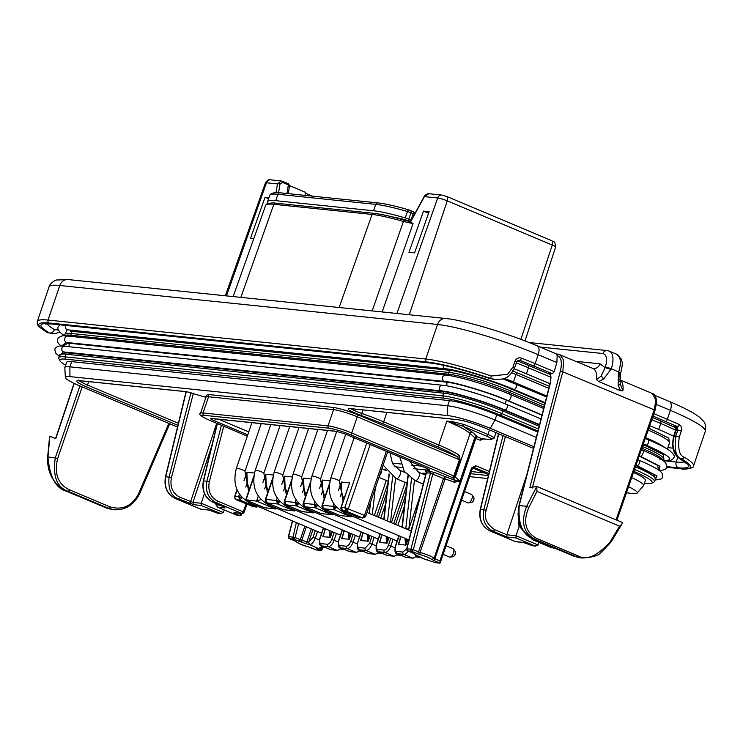 <?xml version="1.0" encoding="UTF-8"?>
<svg xmlns="http://www.w3.org/2000/svg" width="743" height="743" viewBox="0 0 743 743"><rect width="100%" height="100%" fill="white"/><g stroke="black" fill="none" stroke-linecap="round" stroke-linejoin="round"><path stroke-width="1.11" d="M339.588 515.401L351.086 516.784L334.341 509.828L336.588 507.339M282.925 509.549L294.432 510.943L277.678 503.986L279.925 501.497M301.816 511.5L313.314 512.884L296.568 505.937L298.807 503.438M320.697 513.45L332.205 514.834L315.45 507.878L317.698 505.389M358.479 517.342L364.451 517.695A2.731 1.17 -118 0 0 364.525 515.428L365.38 516.218M264.044 507.608L275.542 508.992L256.586 501.107L258.295 496.092M234.742 498.144L235.085 496.24A2.731 2.368 95.9 0 0 235.113 498.321A2.731 0.678 159.1 0 1 234.742 498.144L236.237 499.686L253.168 506.68L235.958 499.463M338.409 490.482L341.288 482.021L349.609 482.876L341.325 507.2A2.731 1.913 -10 0 0 340.842 508.602L341.325 507.2L342.662 510.692L346.145 511.045L344.808 507.562L364.525 515.428L386.351 451.317M329.298 485.105L322.443 505.249A2.731 1.913 -10 0 0 321.96 506.652L322.443 505.249L323.772 508.741L334.341 509.828L333.003 506.345L333.839 503.884M310.416 483.154L303.553 503.308A2.731 1.913 -10 0 0 303.07 504.711L303.553 503.308L304.881 506.791L315.45 507.878L314.122 504.395L314.958 501.943M291.525 481.204L284.662 501.358A2.731 1.913 -10 0 0 284.188 502.76L284.662 501.358L285.999 504.841L296.568 505.937L295.231 502.444L296.067 499.993M272.635 479.263L265.78 499.407A2.731 1.913 -10 0 0 265.297 500.81L265.78 499.407L267.108 502.9L277.678 503.986L276.35 500.494L277.185 498.042M253.168 506.68L256.651 507.042L239.905 500.085L238.577 496.603L240.175 496.974A2.731 0.743 106.7 0 0 239.905 500.085L242.153 497.596M370.19 444.518L348.365 508.63A2.731 1.31 112.8 0 1 347.352 510.395L346.145 511.045L362.305 517.852L364.525 515.428M221.423 425.256L206.935 481.037C205.077 491.142 208.151 498.349 216.167 502.639L241.744 513.413L243.221 511.825L243.992 512.252A1.82 1.737 132.7 0 1 241.744 513.413L243.063 513.292M554.575 548.065L548.771 545.083M200.564 509.094L208.95 510.088L200.796 509.187L175.209 498.423C167.203 494.141 164.036 486.925 165.726 476.783L165.68 476.95M240.816 515.41L236.813 515.233L217.346 507.06L236.813 515.233M319.416 539.92L315.283 538.183A7.272 3.492 112.8 0 1 309.562 544.647L318.171 548.353L316.369 548.167L320.159 550.331L321.635 548.715L322.202 549.244M316.629 550.024L311.057 547.786A1.82 0.873 112.8 0 1 310.936 547.758A1.82 0.873 112.8 0 1 310.825 547.693M304.853 526.165L300.246 539.715L295.073 537.533L293.587 539.149A1.82 1.579 -84.1 0 1 292.751 538.285A1.82 0.492 -23.2 0 0 295.073 537.533L288.609 536.557L289.389 538.684M411.018 550.479A1.82 0.492 -23.2 0 0 413.34 549.736L418.513 551.91A1.82 0.873 112.8 0 1 417.037 553.526L411.863 551.343A1.82 1.579 -84.1 0 1 411.018 550.479L410.925 549.17L413.34 549.736L411.863 551.343L407.656 550.879L412.857 553.08A1.82 0.873 112.8 0 1 412.755 553.006M426.64 471.61L425.488 470.551L434.284 472.399L455.728 480.637A1.82 0.892 -67.1 0 0 454.233 482.244A10.904 1.384 -161.2 0 0 445.02 479.04L444.983 476.904L443.497 478.511L430.466 473.142L426.417 472.724L406.876 548.752L407.814 550.925L412.987 553.108A1.82 0.873 112.8 0 1 412.857 553.08L413.628 553.238M417.037 553.526L420.074 554.584L420.036 552.439L418.513 551.91L443.497 478.511L445.02 479.04L420.036 552.439A10.904 1.384 18.8 0 1 434.042 558.337L475.009 437.998L477.303 436.838L481.613 438.658L490.157 439.54C493.092 439.652 491.866 438.509 486.461 436.122L462.61 426.083L464.087 424.467L453.221 421.838L446.831 421.105L462.61 426.083L472.344 432.203A1.82 1.737 132.7 0 0 470.096 433.41A54.536 6.928 -161.2 0 0 446.831 421.105L438.695 445.001A1.82 0.873 -67.2 0 1 437.218 446.617C446.348 450.472 453.016 453.806 457.233 456.611L459.378 459.759L357.253 416.767A18.176 2.313 -161.2 0 0 333.57 409.653A1.82 1.579 95.9 0 0 332.688 407.331C339.672 408.371 348.356 410.981 358.739 415.151L457.233 456.611L459.406 455.348L460.131 460.149L454.614 476.365L452.376 477.582L453.862 475.975L454.614 476.365A54.536 6.928 18.8 0 1 455.273 476.932L470.096 433.41L474.777 437.729L459.954 481.26L454.233 482.244M467.644 502.658A4.542 2.183 -67.2 0 0 467.914 502.825A4.542 2.183 -67.2 0 0 468.22 502.909A4.542 2.183 -67.2 0 0 468.536 502.9A4.542 2.183 -67.2 0 0 471.694 499.491A4.542 2.183 -67.2 0 0 471.926 494.847A4.542 2.183 -67.2 0 0 471.443 494.448A4.542 2.183 -67.2 0 0 471.127 494.374M449.19 556.86A4.542 2.183 -67.2 0 0 449.469 557.027A4.542 2.183 -67.2 0 0 449.775 557.101A4.542 2.183 -67.2 0 0 450.082 557.092A4.542 2.183 -67.2 0 0 453.239 553.684A4.542 2.183 -67.2 0 0 453.471 549.04A4.542 2.183 -67.2 0 0 452.989 548.65A4.542 2.183 -67.2 0 0 452.682 548.566M372.197 310.918L403.403 221.479L413.034 223.643L410.48 221.767L404.48 220.207C391.505 216.454 381.382 214.179 374.128 213.39M425.618 474.898L422.758 473.124L426.352 473.486M386.128 470.273L385.264 469.251M405.009 472.223L404.155 471.201M425.488 470.551A1.82 1.579 95.9 0 1 426.417 472.724L426.956 473.402M413.34 549.736L432.797 474.006L434.284 472.399M455.728 480.637L459.954 481.26L455.273 476.932A1.82 1.737 -47.3 0 1 453.016 478.139L455.728 480.637M325.109 528.682L323.075 536.752L325.397 528.802M323.075 536.752L330.449 537.245L331.146 531.226M329.483 530.53L329.985 537.468M343.99 530.632L341.966 538.703L344.278 530.753M341.966 538.703L349.331 539.195L350.027 533.177M348.374 532.471L348.876 539.418M362.881 532.582L360.847 540.653L363.169 532.703M360.847 540.653L368.222 541.136L368.918 535.118M367.256 534.421L367.766 541.368M381.763 534.523L379.738 542.604L382.051 534.644M379.738 542.604L387.103 543.087L387.809 537.068M386.146 536.372L386.648 543.309M400.653 536.474L398.629 544.545L400.941 536.595M398.629 544.545L405.994 545.037L406.69 539.019M408.622 529.963L408.854 528.96L405.752 528.765M405.037 538.322L405.539 545.26M395.582 546.226L395.657 546.012C394.765 549.114 395.09 550.916 396.613 551.408L402.901 552.058L406.597 548.919M315.273 530.548L312.914 537.477L308.624 542.325L306.915 541.879L311.336 528.886M320.038 538.424L320.103 538.22C319.221 541.322 319.536 543.124 321.06 543.616L327.357 544.266C329.093 544.108 330.579 542.501 331.796 539.418L338.297 541.87M338.919 540.375L338.994 540.161C338.111 543.272 338.427 545.074 339.95 545.566L346.247 546.216C347.984 546.059 349.461 544.443 350.687 541.368L357.188 543.82M376.701 544.275L376.766 544.062C375.884 547.173 376.199 548.966 377.723 549.458L384.02 550.108C385.756 549.959 387.233 548.343 388.459 545.269L394.96 547.721M415.476 554.789A1.82 1.644 93 0 0 416.377 555.68L415.328 554.705M206.062 396.233L207.668 394.431L332.688 407.331M309.562 544.647L308.624 542.325L312.961 529.573M415.569 554.78L425.2 559.395L435.844 562.73L439.893 563.148L431.748 559.498L434.042 558.337L434.859 558.792A1.82 0.873 112.8 0 1 433.373 560.408M483.832 438.946L480.136 440.274L475.817 438.454L477.034 436.522A1.82 1.737 -47.3 0 0 474.777 437.729A10.904 1.384 -161.2 0 1 475.009 437.998L475.817 438.454L434.859 558.792L439.902 560.919L440.218 562.897L472.399 468.387L471.573 467.886L439.902 560.919M452.97 422.758A1.82 0.901 -82.2 0 0 453.221 421.838M488.504 474.638A1.82 0.873 112.8 0 1 488.383 474.61L472.594 467.96L488.383 474.61A1.82 0.873 112.8 0 1 488.272 474.545M177.902 425.349L86.021 386.676C76.464 382.441 74.272 380.425 79.473 380.63L186.725 391.691L205.941 397.356L187.115 391.793A1.82 1.579 95.9 0 0 187.468 391.784M437.218 446.617L382.181 423.454L361.005 415.365C349.238 410.953 345.551 408.669 349.962 408.529L457.214 419.591C464.514 420.677 473.588 423.408 484.445 427.764L533.52 448.428L484.325 427.736A1.82 0.873 112.8 0 0 484.445 427.764M177.493 427.039L80.17 386.072A32.72 4.161 18.8 0 1 65.356 377.407A32.72 4.161 18.8 0 1 69.926 376.608L447.657 415.569A32.72 4.161 18.8 0 1 490.296 428.367L533.948 446.747M628.541 486.73A32.72 4.161 18.8 0 1 637.178 493.092A32.72 4.161 18.8 0 1 632.757 493.482L626.423 492.832M487.687 478.52L469.576 476.653M204.418 493.538L201.269 503.271L223.346 512.549L224.247 509.967M539.028 542.436L538.127 545.018L516.051 535.74L519.199 526.007M65.356 377.407L64.817 367.729A36.361 4.616 18.8 0 1 64.855 367.488A36.361 4.616 18.8 0 1 69.888 366.838L447.63 405.799A36.361 4.616 18.8 0 1 494.996 420.018L536.316 437.413M631.699 477.638A36.361 4.616 18.8 0 1 643.633 485.541A36.361 4.616 18.8 0 1 643.512 485.746L637.178 493.092M223.708 506.8L225.083 507.943L217.671 507.181L215.879 504.776L216.241 503.67M223.346 512.549L220.392 513.543L217.448 513.162M213.055 511.314L217.68 513.264A1.82 1.579 95.9 0 0 218.08 513.367L221.024 513.664L201.26 505.491L201.269 503.271L192.957 502.426L193.858 504.72L201.26 505.491M554.389 547.981L551.947 547.74M515.354 541.563L523.332 542.455L532.341 545.696L535.805 546.133L532.229 545.631M516.041 537.96L506.847 537.003L506.847 534.802L516.051 535.74L516.041 537.96L535.183 546.012L538.127 545.018M537.681 432.036L496.77 414.817L494.996 420.018L490.296 428.367M64.855 367.488L66.619 362.278A36.361 4.616 18.8 0 1 71.662 361.627L449.404 400.598A36.361 4.616 18.8 0 1 496.77 414.817M633.491 472.446A36.361 4.616 18.8 0 1 645.407 480.331L643.633 485.541M505.351 436.587L486.238 510.172C483.739 517.472 486.507 523.954 494.532 529.62L506.847 534.802L526.833 474.731M241.178 513.413L239.525 515.512A1.82 1.737 131.6 0 0 241.772 514.342L239.311 513.227M234.788 512.698L233.989 512.614L235.132 513.664L239.525 515.512M219.854 505.194L215.879 504.776M213.287 511.416L208.551 509.986M200.898 509.234A1.82 0.502 -73.3 0 1 200.851 509.224L175.088 498.386A1.82 0.873 112.8 0 0 175.209 498.423L178.274 498.739L193.858 504.72M211.764 445.93L192.957 502.426L179.75 497.151A1.82 0.873 -67.2 0 1 178.274 498.739C171.085 496.175 168.011 488.978 169.042 477.127L165.726 476.783L186.27 391.7M518.075 514.75L519.71 526.713L525.858 533.753M535.276 539.938L532.137 539.529L551.687 547.767M551.594 547.702L532.462 539.65L530.669 537.245M503.048 435.621L483.832 509.596C481.966 519.71 485.049 526.908 493.064 531.208L489.99 530.892C481.984 526.611 478.817 519.394 480.507 509.252L498.729 433.801M523.332 542.455L527.846 543.792M515.976 541.758L489.869 530.855A1.82 0.873 -67.2 0 0 489.99 530.892L515.577 541.656A1.82 1.579 -84.1 0 0 515.976 541.758L523.973 542.566M225.083 507.943A1.82 1.579 -84.1 0 1 224.228 507.042M236.599 512.085L235.132 513.664M234.333 512.707L242.144 513.515L239.915 515.614L236.98 515.317M223.94 506.893L213.092 502.324C205.087 498.042 201.92 490.835 203.61 480.693L217.411 423.566M189.121 503.299A1.82 0.873 -67.2 0 0 190.589 501.72L216.696 423.269M209.182 510.097L218.08 513.367M550.981 377.286L528.496 367.822A2.731 1.31 112.8 0 0 528.208 365.175A2.731 1.31 112.8 0 0 528.022 365.119L517.314 360.81M660.23 420.779L652.53 417.538L660.416 420.826A2.731 1.31 -67.2 0 0 660.23 420.779M550.284 374.491L528.375 365.268M550.071 374.221L549.114 373.813L552.383 373.71L554.157 371.658L556.869 362.556L557.176 355.544C561.244 357.179 562.33 362.278 560.445 370.85L529.833 487.575L536.752 486.498L526.666 506.262C520.49 522.264 523.49 533.353 535.666 539.539L575.946 556.488L582.029 558.03M573.977 556.21A1.82 0.873 -67.2 0 0 574.088 556.275L580.125 557.826L574.209 556.312L533.938 539.353L535.666 539.539A1.82 0.873 112.8 0 0 536.873 538.536C525.468 532.285 522.775 521.948 528.784 507.515L526.666 506.262L518.995 505.593C516.264 521.205 521.205 532.443 533.808 539.325L533.808 539.325A1.82 0.873 -67.2 0 0 533.938 539.353C522.719 535.294 517.834 524.01 519.264 505.5L550.73 381.67L550.628 373.525M49.084 286.882A77.253 9.817 18.8 0 1 59.793 285.498A9.092 7.885 95.9 0 1 68.068 279.554L56.505 280.027C56.227 279.368 49.205 283.826 49.084 286.882L37.317 321.45A77.253 9.817 18.8 0 1 48.026 320.066L59.793 285.498L437.525 324.468A77.253 9.817 18.8 0 1 538.183 354.69A9.092 4.374 112.8 0 0 537.217 345.848C507.367 333.189 464.672 320.27 445.809 318.515A9.092 7.885 95.9 0 0 437.525 324.468L425.767 359.027A77.253 9.817 18.8 0 1 491.355 376.014L507.543 374.323L513.023 366.996L515.057 361.024C516.552 358.228 518.679 357.262 521.447 358.145A2.275 0.659 111 0 1 519.998 360.327L552.383 373.71M515.057 361.024L516.626 361.86L519.998 360.327L518.595 360.179M49.493 440.525L49.827 436.252L55.771 438.676L74.244 383.416M653.886 413.637L667.344 419.303A77.253 9.817 18.8 0 1 679.39 424.634A2.275 1.477 115.1 0 1 677.179 426.491L677.904 429.918L675.87 435.89C674.05 449.654 675.926 457.298 681.507 458.812L680.216 458.682A4.542 3.864 120.7 0 1 679.343 458.32L685.743 463.047M528.784 507.515L536.994 491.429L536.752 486.498M536.845 486.489L622.634 522.598L621.742 524.382L619.578 526.193L610.161 541.768C597.047 556.396 586.041 560.974 577.153 555.485A1.82 0.873 112.8 0 1 575.946 556.488L574.209 556.312A1.82 0.873 -67.2 0 1 574.088 556.275L533.808 539.325M619.699 379.747A18.176 8.74 112.8 0 1 622.913 390.846L620.563 390.753L598.589 381.503L596.471 379.71A18.176 8.74 -67.2 0 0 593.007 368.5L558.383 354.197L560.027 354.615L563.658 360.29L562.869 371.37L532.276 488.04M557.176 355.544L556.488 354.067M556.609 354.021L537.217 345.848M58.149 330.022L54.425 329.604A68.17 8.665 18.8 0 1 46.985 323.762M79.91 385.951L55.344 457.651C52.549 476.031 56.774 487.25 68.031 491.299L108.311 508.249L114.264 509.782L108.311 508.249A1.82 0.873 112.8 0 0 109.741 506.782C126.022 511.676 134.836 501.739 139.062 492.674L168.865 423.408M109.741 506.782L69.461 489.823C64.678 487.519 52.298 480.535 57.694 458.422L47.942 456.88A1.82 0.752 -174.6 0 0 47.626 457.261C47.041 472.557 53.227 483.832 66.173 491.086L66.173 491.086A1.82 0.873 -67.2 0 0 66.294 491.123C55.809 488.346 49.688 476.932 47.942 456.88L49.892 436.28M679.39 424.634C681.665 426.547 682.306 428.674 681.322 431.014L676.381 429.76A2.731 2.368 95.9 0 0 675.053 426.278L677.179 426.491L653.041 416.08M681.322 431.014L679.288 436.986C677.718 448.818 679.325 455.533 684.108 457.149A77.253 9.817 18.8 0 1 693.535 465.861L705.302 431.293A77.253 9.817 18.8 0 0 670.39 410.34L667.344 419.303A2.275 1.096 112.8 0 1 665.496 421.318M654.713 410.535L654.212 409.82L655.828 400.319L652.428 393.521L619.699 379.738M536.994 491.429L619.578 526.193M491.355 376.014L490.538 378.419L495.544 379.543C507.032 379.432 508.491 375.949 510.413 374.556L514.593 367.831L516.626 361.86M37.317 321.45C37.605 323.707 34.707 324.737 47.478 332.595L47.905 332.762C35.339 325.137 35.748 321.868 49.131 322.973A2.275 1.969 95.9 0 1 48.026 320.066L425.767 359.027A2.275 1.969 95.9 0 0 426.872 361.934C442.001 363.773 463.223 369.271 490.538 378.419L495.516 379.543M59.514 331.972L55.576 333.607L52.205 333.811L49.196 332.901A4.542 3.864 -59.3 0 0 54.425 329.604M679.288 436.986L674.347 435.732C671.403 445.233 673.353 452.886 680.216 458.682C691.826 465.852 691.231 468.907 678.433 467.83A4.542 3.938 -84.1 0 1 676.214 462.016L663.415 460.697M622.913 390.846L620.34 384.14L619.838 373.813L618.417 372.503L618.613 371.909L611.266 368.816L603.539 379.19A4.542 1.811 -124.7 0 0 601.133 376.051L596.471 379.71M620.563 390.753L618.232 385.366L618.417 372.503M598.589 381.503L603.539 379.19M611.071 369.41L605.146 367.636L601.133 376.051M253.939 475.761L245.757 499.751L256.586 501.107L261.034 499.547M243.973 480.74L246.852 472.279L247.345 482.337A18.176 15.77 95.9 0 0 249.518 488.699M262.855 482.69L265.743 474.229L266.235 484.287A18.176 15.77 95.9 0 0 268.399 490.649M272.82 477.703L265.4 499.454M281.746 484.64L284.625 476.179L285.117 486.228A18.176 15.77 95.9 0 0 287.29 492.59M291.711 479.653L284.29 501.404M300.636 486.581L303.515 478.12L304.008 488.179A18.176 15.77 95.9 0 0 306.172 494.541M310.593 481.603L303.172 503.355M319.518 488.532L322.397 480.071L322.889 490.129A18.176 15.77 95.9 0 0 325.062 496.491M329.483 483.554L322.063 505.305M341.288 482.021L341.78 492.08A18.176 15.77 95.9 0 0 343.944 498.442M349.609 482.876L340.953 507.246M289.027 186.205L288.34 184.858L286.984 193.524M253.753 238.744L250.502 238.41L265.065 197.211L268.622 198.706M268.994 197.619L265.065 197.211M423.51 211.105L429.129 211.69L414.575 252.88L408.956 252.304L423.51 211.105L428.581 213.241M305.243 193.152L312.339 196.133M305.122 195.39L305.289 192.242L289.519 185.601M602.963 353.538A4.542 3.938 -84.1 0 1 607.105 350.566L609.325 351.133A18.176 8.74 112.8 0 1 611.266 368.816A4.542 0.576 18.8 0 0 605.35 367.042C607.56 359.259 606.762 354.764 602.963 353.538L540.087 347.055M413.034 223.643L382.134 311.949M278.551 192.669L279.99 184.088A1.82 0.743 -170.4 0 0 277.492 183.911L281.17 180.948L282.145 181.199A1.82 0.873 112.8 0 1 282.266 181.227L282.266 181.227A1.82 0.873 112.8 0 1 282.6 182.444L288.34 184.858A1.82 0.873 112.8 0 0 288.005 183.651L288.005 183.651C288.423 183.27 288.925 184.004 289.501 185.843L288.275 193.654M339.124 307.509L372.085 214.448A59.106 7.514 -161.2 0 1 403.403 221.479L404.406 220.16L410.442 221.739L424.262 196.384C423.129 196.468 428.748 192.567 428.952 193.737L424.522 196.375M514.202 368.872A67.074 8.526 18.8 0 1 526.462 373.794L549.969 383.694M672.917 448.15L667.873 447.63M649.707 425.674L658.679 429.454A67.074 8.526 18.8 0 1 673.585 436.225M644.413 483.247L646.169 483.424A43.54 5.535 -161.2 0 0 651.639 483.201A43.54 5.535 -161.2 0 0 633.863 471.396M537.941 431.024L500.318 415.179A43.54 5.535 -161.2 0 0 443.599 398.155L65.858 359.185A43.54 5.535 -161.2 0 0 59.942 360.754A43.54 5.535 -161.2 0 0 65.644 365.166M639.166 456.091L657.759 465.471L658.354 469.91M62.718 346.127L68.05 343.136L445.791 382.097C455.719 382.599 489.228 392.657 507.135 400.514L541.972 415.179M538.461 428.999L501.804 413.572A45.351 5.768 -161.2 0 0 442.707 395.824L64.966 356.863A45.351 5.768 -161.2 0 0 58.688 357.671A45.351 5.768 -161.2 0 0 58.799 358.498L59.942 360.754M651.639 483.201L653.914 482.105A45.351 5.768 -161.2 0 0 654.509 481.52A45.351 5.768 -161.2 0 0 634.541 469.446M59.542 355.173L65.291 352.702A1.18 1.022 -84.1 0 1 65.867 354.216A45.351 5.768 -161.2 0 0 59.589 355.033L58.688 357.671M65.291 352.702L443.032 391.672C452.979 392.183 485.885 402.093 503.661 409.876A1.18 0.567 -67.2 0 0 502.705 410.925A45.351 5.768 -161.2 0 0 443.608 393.177L65.867 354.216L64.966 356.863L65.858 359.185M635.887 465.536L653.626 474.406L655.354 479.021M455.431 553.331L454.521 555.485M473.876 499.138L472.975 501.293M420.306 557.417L416.238 556.999M401.424 555.467L397.347 555.049M382.534 553.516L378.466 553.098M363.652 551.575L359.575 551.148M344.761 549.625L340.684 549.207M325.871 547.675L324.422 547.526A2.731 1.31 112.8 0 1 324.236 547.48A2.731 1.31 112.8 0 1 324.069 547.377M411.269 220.225A4.542 0.576 -161.2 0 0 411.046 220.132L408.743 219.157A4.542 0.576 -161.2 0 0 405.269 217.931A58.855 7.476 -161.2 0 0 373.553 210.771L275.737 200.684A58.855 7.476 -161.2 0 0 267.582 201.743A58.855 7.476 -161.2 0 0 268.065 203.331M392.638 216.965A43.178 5.489 18.8 0 1 410.693 221.275M471.257 502.5A2.981 1.43 -67.2 0 0 471.461 502.5L471.461 502.5A2.981 1.43 -67.2 0 0 473.532 500.253A2.981 1.43 -67.2 0 0 473.681 497.216L471.926 494.847M452.812 556.693A2.981 1.43 -67.2 0 0 453.007 556.693A2.981 1.43 -67.2 0 0 453.054 556.683A2.981 1.43 -67.2 0 0 455.097 554.417A2.981 1.43 -67.2 0 0 455.236 551.417L453.471 549.04M340.09 515.605A2.731 0.743 -73.3 0 1 340.015 515.596A2.731 0.743 -73.3 0 1 339.932 515.54L350.501 516.636A2.731 1.31 -67.2 0 0 351.708 515.976L351.783 515.902M351.708 515.976A2.731 1.43 42.5 0 0 352.451 516.181M251.877 505.686L252.583 506.531L256.066 506.893A2.731 1.31 -67.2 0 0 257.273 506.243L257.347 506.159M257.273 506.243A2.731 1.43 42.5 0 0 258.016 506.447M283.427 509.754A2.731 0.743 -73.3 0 1 283.362 509.754A2.731 0.743 -73.3 0 1 283.269 509.698L293.838 510.785A2.731 1.31 -67.2 0 0 295.045 510.135L295.12 510.06M295.045 510.135A2.731 1.43 42.5 0 0 295.788 510.339M302.317 511.704A2.731 0.743 -73.3 0 1 302.243 511.695A2.731 0.743 -73.3 0 1 302.16 511.648L312.729 512.735A2.731 1.31 -67.2 0 0 313.936 512.085L314.001 512.001M313.936 512.085A2.731 1.43 42.5 0 0 314.679 512.289M321.208 513.654A2.731 0.743 -73.3 0 1 321.134 513.645A2.731 0.743 -73.3 0 1 321.041 513.599L331.61 514.685A2.731 1.31 -67.2 0 0 332.818 514.035L332.892 513.952M332.818 514.035A2.731 1.43 42.5 0 0 333.561 514.24M358.98 517.546A2.731 0.743 -73.3 0 1 358.906 517.546A2.731 0.743 -73.3 0 1 358.813 517.49L362.89 518.001M264.545 507.813A2.731 0.743 -73.3 0 1 264.471 507.803A2.731 0.743 -73.3 0 1 264.387 507.748L274.947 508.844A2.731 1.31 -67.2 0 0 276.164 508.184L276.229 508.11M276.164 508.184A2.731 1.43 42.5 0 0 276.898 508.388M322.443 505.249L333.003 506.345L336.718 507.478M334.61 506.717A2.731 0.743 106.7 0 0 334.341 509.828M303.553 503.308L314.122 504.395L317.828 505.528M315.719 504.766A2.731 0.743 106.7 0 0 315.45 507.878M284.662 501.358L295.231 502.444L298.946 503.578M296.838 502.816A2.731 0.743 106.7 0 0 296.568 505.937M265.78 499.407L276.35 500.494L280.055 501.627M277.947 500.866A2.731 0.743 106.7 0 0 277.678 503.986M240.175 496.974L242.283 497.736M362.305 517.852L364.116 517.76A2.731 1.17 -118 0 0 364.451 517.695L365.76 516.171L387.642 451.865M235.113 498.321L236.423 499.733L239.905 500.085M347.352 510.395A2.731 1.43 -137.5 0 1 344.808 507.562L366.763 443.079M321.366 550.266L320.159 550.331L321.366 550.266A1.82 0.78 -118 0 0 321.589 550.229A1.82 0.78 -118 0 0 321.635 548.715L320.344 548.167M315.645 549.346L316.109 549.913L315.645 549.346M292.751 538.285L296.355 522.58M288.609 536.557L292.612 521.001M288.414 536.622A1.82 1.746 -58.6 0 0 289.464 538.712M429.528 470.969L430.466 473.142L410.925 549.17L406.69 548.826A1.82 1.746 -58.6 0 0 407.74 550.916M454.326 476.189A1.82 1.384 117.4 0 1 452.376 477.582L453.016 478.139M414.733 480.377A4.542 2.183 -67.2 0 0 415.031 480.563A4.542 2.183 -67.2 0 0 415.337 480.647A4.542 2.183 -67.2 0 0 418.931 476.922A4.542 2.183 -67.2 0 0 418.56 472.186L425.553 475.139M395.843 478.427A4.542 2.183 -67.2 0 0 396.14 478.622A4.542 2.183 -67.2 0 0 396.456 478.696A4.542 2.183 -67.2 0 0 400.04 474.972A4.542 2.183 -67.2 0 0 399.669 470.245L405.028 472.502M354.123 437.757L339.402 481.018A4.542 0.576 -161.2 0 0 337.341 479.783A4.542 0.576 -161.2 0 0 331.424 478.009A4.542 0.576 -161.2 0 0 330.793 478.093C326.79 493.928 331.332 505.5 344.436 512.809A4.542 2.183 112.8 0 1 344.13 512.624M346.294 512.252A4.542 2.183 112.8 0 1 344.743 512.884A4.542 2.183 112.8 0 1 344.436 512.809L408.901 539.947M336.728 431.423L320.512 479.068A4.542 0.576 -161.2 0 0 318.459 477.842A4.542 0.576 -161.2 0 0 312.534 476.059A4.542 0.576 -161.2 0 0 311.911 476.142C307.899 491.977 312.441 503.55 325.545 510.859A4.542 2.183 112.8 0 1 325.248 510.673M327.403 510.302A4.542 2.183 112.8 0 1 325.852 510.943A4.542 2.183 112.8 0 1 325.545 510.859L397.124 540.988M317.846 429.473L301.621 477.127A4.542 0.576 -161.2 0 0 299.568 475.891A4.542 0.576 -161.2 0 0 293.652 474.108A4.542 0.576 -161.2 0 0 293.021 474.192C289.008 490.027 293.559 501.609 306.655 508.909A4.542 2.183 112.8 0 1 306.357 508.723M308.521 508.351A4.542 2.183 112.8 0 1 306.97 508.992A4.542 2.183 112.8 0 1 306.655 508.909L378.233 539.046M298.955 427.531L282.739 475.176A4.542 0.576 -161.2 0 0 280.687 473.941A4.542 0.576 -161.2 0 0 274.761 472.167A4.542 0.576 -161.2 0 0 274.13 472.242C270.127 488.086 274.669 499.658 287.773 506.967A4.542 2.183 112.8 0 1 287.476 506.772M289.631 506.401A4.542 2.183 112.8 0 1 288.08 507.042A4.542 2.183 112.8 0 1 287.773 506.967L359.343 537.096M280.074 425.581L263.849 473.226A4.542 0.576 -161.2 0 0 261.796 471.991A4.542 0.576 -161.2 0 0 255.88 470.217A4.542 0.576 -161.2 0 0 255.248 470.3C251.236 486.136 255.787 497.708 268.882 505.017A4.542 2.183 112.8 0 1 268.585 504.831M270.749 504.46A4.542 2.183 112.8 0 1 269.198 505.091A4.542 2.183 112.8 0 1 268.882 505.017L340.461 535.146M261.183 423.631L244.967 471.276A4.542 0.576 -161.2 0 0 242.905 470.05A4.542 0.576 -161.2 0 0 236.989 468.266A4.542 0.576 -161.2 0 0 236.358 468.35C232.355 484.185 236.896 495.757 250.001 503.067A4.542 2.183 112.8 0 1 249.694 502.881M251.858 502.509A4.542 2.183 112.8 0 1 250.307 503.15A4.542 2.183 112.8 0 1 250.001 503.067L321.57 533.195M636.008 465.211L637.039 465.647A2.907 1.402 -67.2 0 0 639.407 463.065A2.907 1.402 -67.2 0 0 639.101 460.233A2.907 1.402 -67.2 0 0 638.906 460.186M637.039 465.647L657.026 475.947L655.038 479.969M59.217 356.12L63.387 351.903L441.128 390.864C451.326 391.357 486.368 401.879 504.831 409.997A2.907 1.402 -67.2 0 0 507.2 407.415A2.907 1.402 -67.2 0 0 506.893 404.582A2.907 1.402 -67.2 0 0 506.689 404.536C488.225 396.418 453.184 385.896 442.986 385.403M441.128 390.864A2.907 2.526 -84.1 0 1 442.354 385.236L64.613 346.275A2.907 2.526 -84.1 0 0 63.387 351.903M68.523 346.684A2.09 1.811 95.9 0 0 68.05 343.136M446.144 385.747A2.09 1.811 95.9 0 0 445.791 382.097M505.286 403.913A2.09 1.003 112.8 0 1 505.426 402.372A2.09 1.003 112.8 0 1 507.135 400.514M639.259 455.821L640.317 456.267A3.297 1.588 -67.2 0 0 643.001 453.341A3.297 1.588 -67.2 0 0 642.649 450.137A3.297 1.588 -67.2 0 0 642.37 450.082M640.317 456.267L659.914 466.251L659.366 470.635M61.474 346.08L66.452 342.458L444.193 381.419C454.428 381.911 489.581 392.471 508.11 400.616A3.297 1.588 -67.2 0 0 510.794 397.691A3.297 1.588 -67.2 0 0 510.441 394.487A3.297 1.588 -67.2 0 0 510.162 394.422M444.193 381.419A3.297 2.861 -84.1 0 1 445.577 375.057L67.845 336.087A3.297 2.861 -84.1 0 0 66.452 342.458M643.373 443.961L646.122 445.122A2.907 1.402 -67.2 0 0 648.49 442.54A2.907 1.402 -67.2 0 0 648.184 439.707A2.907 1.402 -67.2 0 0 647.989 439.661M64.39 335.548L67.139 329.771L444.881 368.732C455.933 369.271 493.9 380.667 513.915 389.462A2.907 1.402 -67.2 0 0 516.283 386.88A2.907 1.402 -67.2 0 0 515.976 384.057A2.907 1.402 -67.2 0 0 515.772 384.001L502.937 378.921M67.139 329.771A2.907 2.526 -84.1 0 1 65.997 325.443M248.766 431.897L218.739 419.256M421.56 466.14L411.093 465.062M400.932 464.013L392.211 463.112M247.772 434.831L213.77 420.519C210.418 419.033 209.656 418.337 211.495 418.411L336.059 431.265L345.532 434.107L426.324 468.118A2.731 1.31 112.8 0 1 426.138 468.071A2.731 1.31 112.8 0 1 425.98 467.969M345.532 434.107A2.731 1.31 112.8 0 1 345.346 434.061L428.293 469.028M336.059 431.265A2.731 2.368 95.9 0 0 336.653 431.414L211.959 418.55M211.495 418.411A2.731 2.368 95.9 0 0 212.089 418.569M213.77 420.519A2.731 1.31 -67.2 0 0 215.628 418.931M427.216 468.545A2.731 2.368 95.9 0 0 428.609 470.217L413.619 468.675M402.186 467.496L394.737 466.725M426.324 468.118C429.649 469.585 430.411 470.291 428.609 470.217M208.82 419.934A1.82 0.873 -67.2 0 0 208.922 419.999L247.317 436.16L209.052 420.027C201.594 416.73 199.886 415.151 203.926 415.3L328.935 428.191C334.656 429.055 341.771 431.181 350.25 434.599L452.376 477.582M423.9 474.173A1.82 0.873 -67.2 0 0 424.959 473.412M422.758 473.124A1.82 1.579 95.9 0 0 423.157 473.217L425.971 473.514M209.052 420.027A1.82 0.873 -67.2 0 1 208.922 419.999C201.056 416.424 198.26 414.185 200.517 413.303A18.176 2.313 18.8 0 1 203.034 412.978L328.053 425.869A18.176 2.313 18.8 0 1 351.736 432.983A1.82 0.873 112.8 0 1 350.25 434.599M358.739 415.151A1.82 0.873 112.8 0 0 357.253 416.767L351.736 432.983L453.862 475.975L459.378 459.759L460.131 460.149M203.926 415.3A1.82 1.579 95.9 0 1 203.034 412.978L208.56 396.762L333.57 409.653L328.053 425.869A1.82 1.579 95.9 0 0 328.935 428.191M369.299 513.413L370.618 501.878M384.057 519.626L389.276 474.127M387.53 521.084L392.62 476.755M402.279 527.298L408.167 476.077M405.771 528.617L411.501 478.696M414.445 480.312L408.854 528.96L420.557 494.578M398.35 544.247L400.143 538.972M395.657 546.012L399.121 535.833M412.523 525.858L410.805 530.892M407.87 539.511L405.994 545.037M459.406 455.348A54.536 6.928 -161.2 0 0 438.695 445.001L383.667 421.838L386.88 412.393M207.668 394.431A1.82 1.579 95.9 0 1 208.56 396.762A18.176 2.313 -161.2 0 0 206.034 397.087L200.517 413.303M295.073 537.533L298.667 523.555M306.348 526.787L301.769 540.235A10.904 1.384 18.8 0 1 306.915 541.879L306.097 543.746L309.348 544.638L308.54 542.325M312.914 537.477L315.283 538.183L317.549 531.505M322.796 536.455L324.598 531.18M320.103 538.22L323.567 528.041M334.155 532.49L331.796 539.418M332.325 531.719L330.449 537.245M336.44 533.455L334.164 540.133A7.272 3.492 112.8 0 1 328.248 546.588L321.951 545.938A7.272 3.492 112.8 0 1 321.45 545.817L330.264 549.523A7.272 3.492 -67.2 0 0 330.765 549.653L321.951 545.938A1.82 1.579 -84.1 0 1 321.06 543.616M341.687 538.406L343.48 533.121M338.994 540.161L342.458 529.982M353.046 534.44L350.687 541.368M351.207 533.669L349.331 539.195M355.33 535.406L353.055 542.084A7.272 3.492 112.8 0 1 347.13 548.538L340.833 547.888A7.272 3.492 112.8 0 1 340.34 547.758L349.154 551.473A7.272 3.492 -67.2 0 0 349.647 551.594L340.833 547.888A1.82 1.579 -84.1 0 1 339.95 545.566M360.578 540.347L362.37 535.071M371.927 536.39L369.568 543.319L365.129 548.158L358.832 547.507C357.318 547.015 357.002 545.213 357.875 542.111L361.349 531.932M386.862 492.525L378.438 517.267M387.93 483.238L376.608 516.496M370.098 535.619L368.222 541.136M375.336 488.03L372.271 514.667M374.323 515.531L386.267 480.461M376.069 545.771L369.568 543.319M385.533 504.098L380.722 518.224M374.212 537.347L371.937 544.025A7.272 3.492 112.8 0 1 366.02 550.489A1.82 1.579 -84.1 0 1 365.129 548.158M379.459 542.297L381.261 537.022M376.766 544.062L380.23 533.883M405.752 494.466L395.545 524.465M390.818 538.341L388.459 545.269M406.82 485.179L393.706 523.694M388.988 537.57L387.103 543.087M395.555 478.362L390.502 522.338M391.422 522.728L405.149 482.411M404.424 506.039L397.821 525.422M393.103 539.297L390.827 545.975A7.272 3.492 112.8 0 1 384.902 552.43L378.614 551.78A7.272 3.492 112.8 0 1 378.113 551.659L386.927 555.365A7.272 3.492 -67.2 0 0 387.428 555.495L378.614 551.78A1.82 1.579 -84.1 0 1 377.723 549.458M402.901 552.058A1.82 1.579 95.9 0 0 403.793 554.38L397.496 553.73A1.82 1.579 -84.1 0 1 396.613 551.408M397.496 553.73A7.272 3.492 112.8 0 1 397.003 553.609L405.817 557.315A7.272 3.492 -67.2 0 0 406.31 557.445L397.496 553.73M408.186 551.111A7.272 3.492 112.8 0 1 403.793 554.38L412.606 558.095L406.31 557.445A1.82 1.579 -84.1 0 0 406.709 557.547L405.817 557.315M416.34 555.745A7.272 3.492 112.8 0 1 412.606 558.095A1.82 1.579 -84.1 0 0 412.997 558.197L417.148 556.089M416.191 555.653A7.272 3.492 112.8 0 1 415.885 555.55L424.699 559.265A7.272 3.492 112.8 0 0 425.2 559.395A1.82 1.579 95.9 0 0 425.59 559.488L424.699 559.265M412.987 553.108L416.117 555.095M414.613 554.018L413.805 553.479M420.074 554.584C426.241 556.451 430.132 558.095 431.748 559.498M472.344 432.203L477.034 436.522M489.498 429.918L487.937 434.506L464.087 424.467M311.057 547.786L308.206 546.783M308.02 546.727C301.844 544.86 297.952 543.217 296.346 541.814L295.538 541.285M296.346 541.814L294.72 540.904A1.82 0.873 112.8 0 1 294.59 540.876A1.82 0.873 112.8 0 1 294.488 540.811M294.72 540.904L289.547 538.731L293.587 539.149L306.097 543.746M301.807 542.381L301.769 540.235L300.246 539.715A1.82 0.873 112.8 0 1 298.76 541.322M321.914 546.003A7.272 3.492 112.8 0 1 318.171 548.353A1.82 1.579 -84.1 0 0 318.561 548.455A1.82 0.873 112.8 0 1 317.512 549.216M327.357 544.266A1.82 1.579 95.9 0 0 328.248 546.588L337.062 550.303L330.765 549.653A1.82 1.579 -84.1 0 0 331.155 549.755L330.264 549.523M340.796 547.953A7.272 3.492 112.8 0 1 337.062 550.303A1.82 1.579 -84.1 0 0 337.452 550.405L341.594 548.288M346.247 546.216A1.82 1.579 95.9 0 0 347.13 548.538L355.943 552.244L349.647 551.594A1.82 1.579 -84.1 0 0 350.046 551.696L349.154 551.473M359.686 549.904A7.272 3.492 112.8 0 1 355.943 552.244A1.82 1.579 -84.1 0 0 356.343 552.346L360.485 550.238M378.568 551.854A7.272 3.492 112.8 0 1 374.834 554.194A1.82 1.579 -84.1 0 0 375.224 554.297L368.927 553.646A1.82 1.579 -84.1 0 1 368.537 553.544A7.272 3.492 112.8 0 1 368.036 553.424L359.222 549.709A7.272 3.492 112.8 0 0 359.723 549.839A1.82 1.579 -84.1 0 1 358.832 547.507M368.537 553.544L359.723 549.839L366.02 550.489L374.834 554.194L368.537 553.544M361.135 531.849L357.875 542.111M384.02 550.108A1.82 1.579 95.9 0 0 384.902 552.43L393.716 556.145L387.428 555.495A1.82 1.579 -84.1 0 0 387.818 555.597L386.927 555.365M397.459 553.795A7.272 3.492 112.8 0 1 393.716 556.145A1.82 1.579 -84.1 0 0 394.115 556.247L398.257 554.139M489.386 471.489L475.678 465.712L471.573 467.886M382.181 423.454A1.82 0.873 -67.2 0 0 383.667 421.838A54.536 6.928 -161.2 0 0 361.757 413.47A13.634 1.737 18.8 0 1 350.956 408.687M495.99 432.649L494.095 438.203A13.634 1.737 18.8 0 0 487.937 434.506A1.82 0.873 112.8 0 1 486.461 436.122M362.965 409.932L361.005 415.365M488.894 473.514L473.458 467.254M488.402 475.557L470.579 473.728M320.159 550.331L316.109 549.913M426.993 559.572A1.82 1.579 95.9 0 0 427.634 559.683M490.157 439.54A1.82 1.579 95.9 0 0 490.556 439.642L482.012 438.76A1.82 1.579 95.9 0 1 481.613 438.658A1.82 0.873 -67.2 0 0 480.136 440.274M472.139 468.415L473.802 467.226A1.82 1.579 -84.1 0 1 474.192 467.328A1.82 0.873 112.8 0 0 475.678 465.712M484.352 472.91L471.313 471.564M86.021 386.676A1.82 0.873 -67.2 0 0 87.498 385.06A19.086 2.424 18.8 0 1 79.287 380.676M178.394 423.315L87.498 385.06L88.668 381.633M79.473 380.63A1.82 1.579 95.9 0 0 79.863 380.732L78.136 380.704L78.879 379.877M186.725 391.691A1.82 1.579 95.9 0 0 187.115 391.793L79.863 380.732M349.962 408.529A1.82 1.579 95.9 0 0 350.352 408.631L349.489 408.483M457.214 419.591A1.82 1.579 95.9 0 0 457.967 419.684M449.404 400.598L447.63 405.799L447.657 415.569M71.662 361.627L69.888 366.838L69.926 376.608M322.713 546.346L318.561 548.455L316.769 548.269A1.82 1.579 -84.1 0 1 316.369 548.167M322.286 546.802L321.635 548.715M528.069 543.885L532.471 545.734A1.82 1.579 95.9 0 0 532.861 545.836M486.238 510.172L480.257 509.28L498.507 433.708M224.767 507.274L212.972 502.296A1.82 0.873 112.8 0 0 213.092 502.324L216.167 502.639A1.82 0.873 -67.2 0 0 217.634 501.061C210.427 497.197 207.659 490.714 209.34 481.613L223.727 426.231M241.744 513.413L233.989 512.614M179.75 497.151C172.543 493.287 169.775 486.804 171.447 477.703L169.042 477.127L191.025 392.518M506.847 537.003L493.064 531.208A1.82 0.873 112.8 0 0 494.532 529.62M171.447 477.703L193.421 393.131M209.34 481.613L203.573 480.86M246.147 503.856L243.221 511.825L217.634 501.061M675.675 427.624C673.752 426.621 673.539 426.166 675.053 426.278M521.447 358.145A77.253 9.817 18.8 0 1 535.136 363.652A2.275 1.096 112.8 0 1 533.279 365.667M556.869 362.556L538.183 354.69L535.136 363.652L554.157 371.658M675.759 429.844L673.725 435.816A4.542 0.576 -161.2 0 1 674.347 435.732L676.381 429.76A4.542 0.576 -161.2 0 0 675.759 429.844L675.164 427.262L676.028 427.745M549.114 373.813L549.736 373.98C551.037 374.416 551.278 377.017 550.461 381.763L550.73 381.67M560.445 370.85L654.212 409.82L616.068 519.84M558.782 354.3L556.971 354.903M47.626 457.261L49.4 438.509M106.342 507.98A1.82 0.873 -67.2 0 0 106.453 508.045A1.82 0.873 -67.2 0 0 106.574 508.073L66.294 491.123L68.031 491.299A1.82 0.873 112.8 0 0 69.461 489.823M57.694 458.422L82.185 386.917M139.656 493.138L139.062 492.674M684.47 461.793A68.17 8.665 18.8 0 1 676.214 462.016L677.848 457.233M656.422 404.461L670.39 410.34A9.092 4.374 112.8 0 0 669.424 401.499C679.752 405.845 687.962 409.839 694.055 413.479L699.423 417.129L703.547 421.253C705.376 423.259 705.961 426.603 705.302 431.293M616.941 520.202L654.992 410.442L656.561 402.864C657.286 401.638 655.428 393.781 652.428 393.511M610.969 541.749L610.161 541.768M536.873 538.536L577.153 555.485M513.023 366.996L514.593 367.831M489.238 378.326C463.363 369.726 443.506 364.599 429.695 362.965A4.542 3.938 -84.1 0 1 428.711 362.705C443.06 364.432 463.233 369.633 489.247 378.289L494.123 379.394M429.695 362.965L51.954 323.994A4.542 3.938 -84.1 0 1 50.97 323.744L428.711 362.705M47.478 332.595A2.275 1.913 -59.7 0 0 47.905 332.762L49.196 332.901C37.587 325.722 38.172 322.676 50.97 323.744M66.173 491.086L106.453 508.045L112.323 509.577M678.433 467.83L666.852 466.641M684.108 457.149A2.275 1.913 120.3 0 1 681.507 458.812C694.064 466.446 693.656 469.706 680.272 468.601L666.759 467.208M693.535 465.861C695.281 467.737 684.823 470.087 680.764 468.731A2.275 1.969 -84.1 0 1 680.272 468.601M620.34 384.14A4.542 0.91 165 0 1 618.232 385.366M593.007 368.5L593.351 368.593A7.272 6.306 95.9 0 0 599.972 363.829L605.146 367.636L605.35 367.042M576.057 361.367L599.972 363.829M49.131 322.973L426.872 361.934M237.184 490.074L235.085 496.24L238.577 496.603L239.404 494.151M246.852 472.279L254.45 473.059M253.753 477.312L246.017 500.02L264.387 507.748M265.743 474.229L273.34 475.009M284.625 476.179L292.222 476.96M303.515 478.12L311.113 478.91M322.397 480.071L329.994 480.851M341.325 507.2L344.808 507.562M245.766 486.981L247.345 482.337M264.657 488.922L266.235 484.287M283.538 490.872L285.117 486.228M302.429 492.823L304.008 488.179M321.31 494.773L322.889 490.129M340.201 496.714L341.78 492.08M342.189 510.413A2.731 1.31 -67.2 0 0 342.477 510.645A2.731 1.31 -67.2 0 0 342.662 510.692L358.813 517.49M266.644 502.621A2.731 1.31 -67.2 0 0 266.923 502.853A2.731 1.31 -67.2 0 0 267.108 502.9L283.269 509.698M285.526 504.571A2.731 1.31 -67.2 0 0 285.814 504.794A2.731 1.31 -67.2 0 0 285.999 504.841L302.16 511.648M304.416 506.522A2.731 1.31 -67.2 0 0 304.695 506.745A2.731 1.31 -67.2 0 0 304.881 506.791L321.041 513.599M323.298 508.463A2.731 1.31 -67.2 0 0 323.586 508.695A2.731 1.31 -67.2 0 0 323.772 508.741L339.932 515.54M279.99 184.088L282.6 182.444M226.466 295.89L266.44 182.769L277.492 183.911L276.034 192.567M275.477 203.155L373.729 213.287A1.82 1.579 -84.1 0 0 372.085 214.448L273.833 204.316A1.82 1.579 -84.1 0 1 275.477 203.155C274.39 202.598 271.529 202.839 266.895 203.851L265.641 205.365L233.153 296.578M240.862 297.376L273.833 204.316A59.106 7.514 -161.2 0 0 265.641 205.365M409.291 314.744L447.249 200.851A7.328 0.929 -161.2 0 0 437.701 197.982L424.402 196.616L410.628 221.869M619.931 381.874L620.665 373.144A4.542 0.576 -161.2 0 0 618.613 371.909A18.176 8.74 112.8 0 0 616.671 354.225L609.325 351.133M446.441 196.412A4.542 2.183 112.8 0 1 446.747 196.486A4.542 2.183 112.8 0 1 447.249 200.851L552.281 245.069L520.862 339.365M428.962 193.737L441.825 195.065A4.542 3.938 95.9 0 0 437.701 197.982L396.892 313.472M265.418 182.899C267.452 180.02 269.161 179.007 270.554 179.852A4.542 3.938 -84.1 0 0 266.44 182.769A7.328 0.929 -161.2 0 0 265.418 182.899L225.324 295.77M441.825 195.065L446.747 196.486L551.78 240.704C553.619 242.692 554.817 239.339 555.597 247.057A7.328 0.929 -161.2 0 0 552.281 245.069A4.542 2.183 -67.2 0 0 551.78 240.704A4.542 2.183 -67.2 0 0 551.473 240.621M282.377 181.301L287.885 183.614A1.82 0.873 112.8 0 1 288.005 183.651L281.179 180.948L270.554 179.852M549.318 386.276L513.107 371.073M669.508 442.791L668.756 438.147L648.843 428.172M517.472 372.865A1.82 0.873 -67.2 0 0 515.995 374.481A47.078 5.981 -161.2 0 0 511.936 372.819M649.679 428.525A1.82 0.873 -67.2 0 0 648.202 430.141L648.165 430.123M548.798 388.292L515.995 374.481L513.432 381.995A1.82 0.873 -67.2 0 0 513.264 382.933M669.517 442.568L669.48 442.912A47.078 5.981 -161.2 0 0 648.202 430.141L645.574 437.618M516.274 362.918A67.074 8.526 -161.2 0 1 528.496 367.822L526.462 373.794M658.679 429.454L660.713 423.473L651.778 419.721M675.619 430.253A67.074 8.526 -161.2 0 0 660.713 423.473A2.731 1.31 -67.2 0 0 660.416 420.826L675.554 427.736M504.478 378.41A47.078 5.981 18.8 0 1 513.432 381.995L546.829 396.056M645.472 438.565A1.82 0.873 -67.2 0 1 645.639 437.646A47.078 5.981 18.8 0 1 665.217 447.825M444.881 368.732A2.907 2.526 -84.1 0 1 443.376 365.277M513.915 389.462L545.158 402.622M646.122 445.122C670.279 455.821 675.814 460.929 662.728 460.446M545.009 403.198L511.89 389.258C493.426 381.14 458.385 370.618 448.187 370.125L70.446 331.164A1.82 1.579 -84.1 0 1 71.328 333.486A47.078 5.981 -161.2 0 0 64.808 334.331L64.279 335.882M663.926 459.183L663.174 454.53L643.178 444.518M659.422 459.053L660.462 459.146M448.187 370.125A1.82 1.579 -84.1 0 1 449.069 372.457L71.328 333.486L70.734 335.242L448.475 374.203L449.069 372.457A47.078 5.981 -161.2 0 1 510.413 390.874A1.82 0.873 -67.2 0 1 511.89 389.258M644.097 444.908A1.82 0.873 -67.2 0 0 642.621 446.524L642.5 446.478M544.498 405.223L510.413 390.874L509.819 392.62L544.043 407.034M663.898 459.295A47.078 5.981 -161.2 0 0 642.621 446.524L642.026 448.28A47.078 5.981 18.8 0 1 663.341 460.827L663.936 458.951M64.316 335.882A47.078 5.981 18.8 0 1 70.734 335.242A1.82 1.579 -84.1 0 1 69.842 336.3M447.518 375.289A1.82 1.579 -84.1 0 0 448.475 374.203A47.078 5.981 18.8 0 1 509.819 392.62A1.82 0.873 -67.2 0 0 510.014 394.394M641.896 448.224L642.026 448.28A1.82 0.873 -67.2 0 0 642.017 449.877M508.11 400.616L542.037 414.9M443.599 398.155L442.707 395.824L443.608 393.177A1.18 1.022 -84.1 0 0 443.032 391.672M500.318 415.179L501.804 413.572L502.705 410.925L539.149 426.268M655.437 478.771L655.41 478.882A45.351 5.768 -161.2 0 0 635.451 466.808M503.661 409.876L539.483 424.95M504.831 409.997L539.567 424.615M379.524 475.724A4.542 2.183 -67.2 0 0 381.623 469.557M324.422 547.526L322.406 546.681M373.553 210.771L375.726 204.371A58.855 7.476 18.8 0 1 407.452 211.532L405.269 217.931M275.737 200.684L277.919 194.285L375.726 204.371A2.275 1.969 -84.1 0 1 377.797 202.885C385.273 203.712 395.573 206.025 408.696 209.851A2.275 0.734 -73.7 0 1 408.789 209.897L410.526 210.51A2.275 1.096 -67.2 0 1 410.675 210.548L412.987 211.523A2.275 1.096 -67.2 0 0 412.829 211.476L410.814 210.631M267.582 201.743L269.765 195.344A58.855 7.476 18.8 0 1 277.919 194.285A2.275 1.969 -84.1 0 1 279.99 192.799L377.797 202.885M408.743 219.157L410.925 212.758L413.229 213.733L411.046 220.132M407.452 211.532A4.542 0.576 18.8 0 1 410.925 212.758A2.275 1.096 -67.2 0 0 410.675 210.548L408.696 209.851A2.275 0.734 -73.7 0 0 407.452 211.532M414.492 214.318A4.542 0.576 -161.2 0 0 413.229 213.733A2.275 1.096 -67.2 0 0 412.987 211.523L415.133 213.13M473.681 497.216C474.48 499.565 473.737 501.33 471.471 502.5L468.536 502.9M455.236 551.417C456.063 553.619 455.338 555.374 453.081 556.683L450.082 557.092M340.526 515.698L323.586 508.695L321.96 506.652M283.863 509.847L266.923 502.853L265.297 500.81M302.745 511.797L285.814 504.794L284.188 502.76M321.635 513.747L304.695 506.745L303.07 504.711M359.408 517.639L342.477 510.645L340.842 508.602M264.972 507.906L245.859 499.983M247.02 504.218L244.038 512.336L242.134 513.515M292.389 520.917L288.368 536.567L289.176 538.573L295.361 541.034C298.63 543.607 302.884 545.52 308.113 546.774L315.989 549.885L320.549 550.433L322.462 549.207L323.196 547.043M426.761 471.638L425.674 471.108L426.157 472.78L406.635 548.771L407.684 550.897M461.579 500.16L467.914 502.825M423.269 484.037L415.031 480.563L404.229 471.322L399.79 456.982M407.043 483.21L396.14 478.622L383.128 465.146M378.958 477.387L388.162 481.26M443.125 554.352L449.469 557.027M345.727 434.218L330.793 478.093M327.459 430.466L311.911 476.142M308.568 428.516L293.021 474.192M289.686 426.575L274.13 472.242M270.796 424.624L255.248 470.3M251.905 422.674L236.358 468.35M654.992 480.108L661.651 478.817L662.821 477.117L662.152 473.328C661.159 472.26 660.694 469.557 639.101 460.233L637.903 459.731M64.613 346.275C59.644 345.346 56.375 346.284 54.787 349.108L55.456 352.897L59.171 356.259M659.645 470.839L665.394 469.39L666.657 467.542L665.969 463.446C664.911 462.425 665.115 459.871 642.649 450.137L641.413 449.617M67.845 336.087C63.006 335.028 59.598 336.068 57.592 339.179L57.471 341.446L58.307 343.312L61.14 346.08M645.268 438.481L648.184 439.707C664.418 446.692 668.654 449.849 669.805 450.732C673.892 454.298 675.211 456.62 673.752 457.697C672.127 460.595 668.663 461.57 663.36 460.604M502.983 378.911L546.607 396.948M64.362 335.65L60.025 332.483L57.843 329.047L57.973 327.05L59.914 324.821M345.346 434.061L336.653 431.414M383.769 519.506L389.007 473.867M401.991 527.177L407.898 475.817M402.084 526.425L401.842 527.112M398.907 535.74L395.406 546.04C394.487 551.213 395.016 553.73 397.003 553.609M414.195 553.906L415.885 555.55M415.978 555.049L413.628 553.229M206.907 396.706L205.941 395.954L206.034 397.087M323.363 527.948L319.852 538.248C318.942 543.421 319.471 545.938 321.45 545.817M340.34 547.758C338.362 547.888 337.824 545.362 338.743 540.198L342.244 529.898M357.624 542.149C356.714 547.312 357.244 549.839 359.222 549.709M380.026 533.79L376.515 544.09C375.596 549.263 376.134 551.78 378.113 551.659M368.927 553.646L368.036 553.424M375.224 554.297L379.376 552.188M412.997 558.197L406.709 557.547M435.704 562.692L425.59 559.488M490.556 439.642L494.095 438.203M484.325 427.736C473.532 423.408 464.626 420.724 457.604 419.693L350.352 408.631M337.452 550.405L331.155 549.755M356.343 552.346L350.046 551.696M394.115 556.247L387.818 555.597M175.088 498.386C166.971 494.039 163.766 486.841 165.475 476.811L186.038 391.682M551.761 547.786L554.603 548.074M217.188 423.473L203.359 480.721C201.659 490.751 204.864 497.949 212.972 502.296M525.97 533.864L518.92 525.329L518.038 513.636M489.869 530.855C481.761 526.508 478.557 519.311 480.257 509.28M518.995 505.593L550.461 381.763M74.04 383.323L55.567 438.584M114.227 509.772C125.725 510.209 134.279 504.673 139.879 493.166L169.738 423.77M654.75 395.322L669.424 401.499M621.742 524.382L611.08 542L600.948 552.746C598.18 555.764 591.874 557.519 582.02 558.021L580.097 557.826M558.383 354.197L556.628 354.021M45.212 323.967L51.954 323.994M50.812 333.672L52.205 333.811M673.725 435.816C671.375 446.868 673.242 454.363 679.343 458.32M68.068 279.554L445.809 318.515M234.714 496.287L236.989 489.609M277.836 508.119L275.542 508.992M334.489 513.97L332.205 514.834M315.608 512.02L313.314 512.884M296.717 510.07L294.432 510.943M258.945 506.178L256.651 507.042M353.38 515.911L351.086 516.784M680.764 468.731L666.74 467.282M404.406 220.16C391.366 216.389 381.14 214.095 373.729 213.287M620.665 373.144C623.553 361.497 621.705 361.85 621.185 358.98L616.671 354.225M555.597 247.057L525.013 340.944M529.044 342.514L607.105 350.566M667.363 449.106L669.48 442.912M517.332 360.792L550.257 374.453M543.672 408.474L510.441 394.487C489.293 385.496 458.561 376.237 445.577 375.057M655.41 478.882L654.509 481.52M541.015 418.95L506.893 404.582C485.857 395.638 455.218 386.406 442.354 385.236M244.967 471.276L248.645 491.244M263.849 473.226L267.536 493.185M282.739 475.176L286.426 495.135M301.621 477.127L305.308 497.086M320.512 479.068L324.199 499.036M367.023 512.456L411.185 531.05M339.402 481.018L343.08 500.977M446.06 545.734L452.989 548.65M381.893 468.759L386.146 470.551M389.982 452.849L392.508 463.678L399.669 470.245M409.551 461.087L418.56 472.186M464.514 491.532L471.443 494.448M324.236 547.48L322.388 546.699M279.99 192.799C278.309 192.242 275.43 192.474 271.334 193.486L269.765 195.344"/></g></svg>
